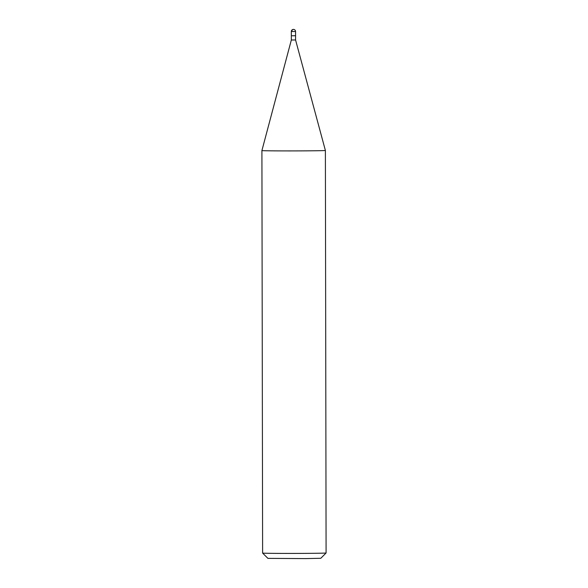 <?xml version="1.0" encoding="UTF-8"?>
<svg xmlns="http://www.w3.org/2000/svg" width="588" height="588" viewBox="0 0 588 588"><rect width="100%" height="100%" fill="white"/><g stroke="black" fill="none" stroke-linecap="round" stroke-linejoin="round"><path stroke-width="0.88" d="M292.118 35.772L295.566 35.743L292.118 35.772M292.126 39.999L295.573 39.977L295.558 31.509L291.325 31.517L291.339 39.984L292.126 39.999M294.779 35.728L295.566 35.743M295.573 39.977L325.385 150.462A31.737 0.39 179.9 0 1 307.34 150.844A31.737 0.39 179.9 0 1 273.721 150.859A31.737 0.39 179.9 0 1 261.91 150.572L291.339 39.984M326.09 552.977L320.805 558.277L305.62 558.593L267.915 558.372L262.615 553.087A31.737 0.39 -0.1 0 0 274.42 553.367A31.737 0.39 -0.1 0 0 307.862 553.359A31.737 0.39 -0.1 0 0 326.09 552.977L325.385 150.462M295.558 31.509A2.117 2.117 0 0 0 293.456 29.4A2.117 1.646 -91 0 0 291.795 31.502M293.456 29.4A2.117 2.117 0 0 0 291.325 31.517M262.615 553.087L261.91 150.572"/></g></svg>
